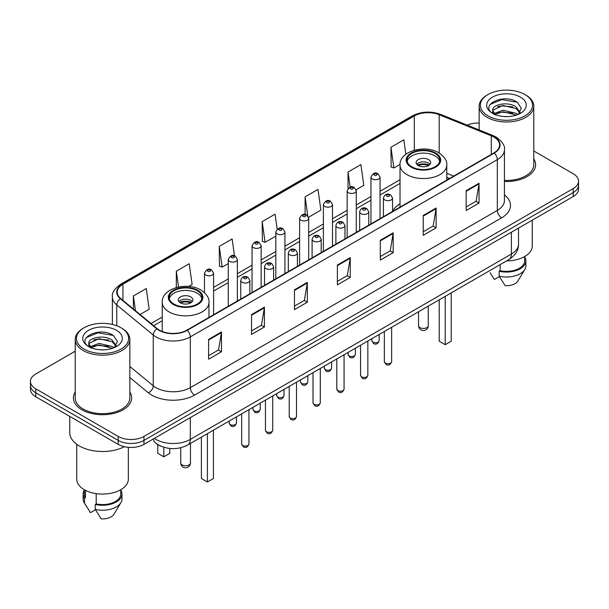 <?xml version="1.0" encoding="UTF-8"?>
<svg xmlns="http://www.w3.org/2000/svg" width="609" height="609" viewBox="0 0 609 609"><rect width="100%" height="100%" fill="white"/><g stroke="black" fill="none" stroke-linecap="round" stroke-linejoin="round"><path stroke-width="0.91" d="M400.029 203.84A32.178 18.574 0 0 0 392.546 211.353M449.412 178.589L446.778 177.523M161.438 446.412A18.209 10.513 180 0 1 156.307 443.573L155.478 442.88A12.142 8.123 129.5 0 1 153.361 438.937M75.219 351.21L35.786 373.979A18.209 10.513 0 0 0 30.45 381.417L30.45 389.341A18.209 10.513 0 0 0 35.786 396.779L118.199 444.364A18.209 10.513 0 0 0 143.96 444.364L573.214 196.532A18.209 10.513 0 0 0 578.55 189.095L578.55 185.128A18.209 10.513 0 0 1 573.214 192.566A18.209 10.513 0 0 0 578.55 185.128L578.55 181.17A18.209 10.513 0 0 0 573.214 173.732L533.781 150.963M30.45 381.417A18.209 10.513 0 0 0 35.786 388.846L118.199 436.432A18.209 10.513 0 0 0 143.96 436.432L143.96 440.398L573.214 192.566L143.96 440.398A18.209 10.513 0 0 1 118.199 440.398A18.209 10.513 0 0 0 143.96 440.398L143.96 444.364M35.786 388.846L35.786 392.813L118.199 440.398L35.786 392.813A18.209 10.513 0 0 1 30.45 385.375A18.209 10.513 0 0 0 35.786 392.813L35.786 396.779M75.219 392.044A29.141 16.824 0 0 0 73.392 397.898A29.141 16.824 0 0 0 81.926 409.788A29.141 16.824 0 0 0 113.685 413.435A29.141 16.824 0 0 0 131.673 397.898A29.141 16.824 0 0 0 129.854 392.044A29.141 16.824 0 0 1 131.673 397.898A29.141 16.824 0 0 1 113.685 413.435A29.141 16.824 0 0 1 81.926 409.788A29.141 16.824 0 0 1 73.392 397.898A29.141 16.824 0 0 1 75.219 392.044M493.891 137.055A19.427 11.213 180 0 1 499.578 144.98A19.427 11.213 180 0 1 493.891 152.912L186.887 330.162A19.427 11.213 180 0 1 157.236 328.662L120.749 298.577A19.427 11.213 180 0 1 117.233 292.145A19.427 11.213 180 0 1 122.919 284.213L414.303 115.984A19.427 11.213 180 0 1 439.188 114.728L491.296 135.792A19.427 11.213 180 0 1 493.891 137.055M494.234 136.858A19.914 11.495 0 0 0 491.577 135.563L439.462 114.5A19.914 11.495 0 0 0 413.96 115.786L122.576 284.015A19.914 11.495 0 0 0 120.346 298.737L156.833 328.822A19.914 11.495 0 0 0 187.229 330.36L494.234 153.11A19.914 11.495 0 0 0 494.234 136.858M208.605 339.38L208.605 359.211L221.478 351.774L221.478 331.943L208.605 339.38M208.605 355.694L218.524 349.962L221.432 332.605A4.857 2.801 -120 0 0 221.478 331.943M218.433 350.015L221.478 351.774M251.532 314.602L251.532 334.425L264.405 326.987L264.405 307.164L251.532 314.602M251.532 330.908L261.451 325.183L264.352 307.819A4.857 2.801 -120 0 0 264.405 307.164M261.36 325.229L264.405 326.987M294.459 289.815L294.459 309.638L307.332 302.209L307.332 282.378L294.459 289.815M294.459 306.121L304.371 300.397L307.279 283.04A4.857 2.801 -120 0 0 307.332 282.378M304.287 300.45L307.332 302.209M466.159 190.686L466.159 210.508L479.039 203.079L479.039 183.248L466.159 190.686M466.159 206.991L476.078 201.267L478.986 183.91A4.857 2.801 -120 0 0 479.039 183.248M475.987 201.313L479.039 203.079M423.232 215.464L423.232 235.295L436.113 227.857L436.113 208.034L423.232 215.464M423.232 231.778L433.151 226.046L436.059 208.689A4.857 2.801 -120 0 0 436.113 208.034M433.068 226.099L436.113 227.857M380.305 240.251L380.305 260.073L393.186 252.644L393.186 232.813L380.305 240.251M380.305 256.556L390.224 250.832L393.132 233.475A4.857 2.801 -120 0 0 393.186 232.813M390.141 250.885L393.186 252.644M337.378 265.029L337.378 284.86L350.259 277.422L350.259 257.599L337.378 265.029M337.378 281.343L347.297 275.618L350.205 258.254A4.857 2.801 -120 0 0 350.259 257.599M347.214 275.664L350.259 277.422M504.435 181.467A29.141 16.824 0 0 0 535.608 164.689A29.141 16.824 0 0 0 533.781 158.835A29.141 16.824 0 0 1 535.608 164.689A29.141 16.824 0 0 1 504.435 181.467M143.96 436.432L573.214 188.6A18.209 10.513 0 0 0 578.55 181.17M479.146 123.094A18.209 10.513 0 0 0 467.156 125.104M188.699 286.428L192.109 284.456L189.201 263.743L176.321 271.18L176.321 287.547M140.062 314.51L149.182 309.243L146.274 288.529L133.394 295.959L133.394 309.007M308.55 217.23L320.882 210.113L317.982 189.391L305.101 196.829L305.101 214.459M356.113 189.772L363.809 185.326L360.901 164.613L348.028 172.05L348.028 188.501M405.853 154.26L403.828 139.826L390.955 147.264L391.161 166.973M234.495 255.826L232.128 238.964L219.248 246.394L219.453 266.103M277.164 229.212L275.055 214.178L262.174 221.615L262.38 241.316M262.174 221.615L265.082 242.329L275.824 236.125M265.082 242.329L262.174 241.24M305.101 196.829L307.773 215.875M348.028 172.05L350.145 187.146M390.955 147.264L393.863 167.977L400.052 164.407M393.863 167.977L390.955 166.896M219.248 246.394L222.156 267.115L228.261 263.59M222.156 267.115L219.248 266.026M176.321 271.18L178.544 287.006M133.394 295.959L135.464 310.719M488.007 115.862A26.103 15.073 0 0 0 524.928 115.862A26.103 15.073 0 0 0 524.928 94.547L525.78 95.042A27.321 15.773 0 0 1 533.781 106.194A27.321 15.773 0 0 1 516.919 120.772A27.321 15.773 0 0 1 487.147 117.347A27.321 15.773 0 0 1 479.146 106.194A27.321 15.773 0 0 1 487.147 95.042L488.007 94.547A26.103 15.073 0 0 0 488.007 115.862M504.435 180.416A27.321 15.773 0 0 0 533.781 164.689L533.781 106.194M506.665 260.873A25.799 14.898 0 0 0 532.266 245.975L532.266 220.176M503.148 116.471L507.777 116.608M494.074 113.571L502.912 110.199L516.173 113.297L517.772 114.583M494.889 114.416L502.912 111.767L516.462 115.071M492.742 110.244L495.01 114.522M492.772 110.671C491.288 104.558 508.043 100.927 516.173 107.001L520.109 112.444M492.833 111.051L493.214 110.031L502.912 105.479L516.173 108.577L519.804 112.855M518.244 114.393L521.342 108.303L517.422 102.396C503.536 92.408 478.857 105.563 493.107 113.632L493.815 114.058M520.459 97.128A19.793 11.426 0 0 0 492.468 97.128A19.793 11.426 0 0 0 492.468 113.289A19.793 11.426 0 0 0 520.459 113.289A19.793 11.426 0 0 0 520.459 97.128M490.078 272.763L494.401 279.462L499.403 276.57M495.315 114.926C493.244 113.708 492.407 112.368 492.803 110.899M500.126 264.649L500.126 270.701A18.209 10.513 0 0 0 524.676 260.842L524.676 256.526M525.78 95.042L524.928 94.547A26.103 15.073 0 0 0 488.007 94.547M500.126 270.701L499.19 271.241L499.19 276.204L505.127 285.659A12.142 7.011 0 0 0 517.939 280.977L524.829 269.46A19.427 11.213 0 0 0 525.894 265.806L525.894 260.842A19.427 11.213 0 0 0 524.676 256.945M499.19 276.204A19.427 11.213 0 0 0 524.829 269.46M499.19 271.241A19.427 11.213 0 0 0 525.894 260.842M490.215 104.375L501.831 99.61L517.155 102.213M497.469 106.697L501.831 105.905L512.77 106.841M497.469 112.992L501.831 112.201L512.77 113.137M434.993 153.407A16.39 9.462 0 0 0 417.135 151.359A16.39 9.462 0 0 0 407.018 160.098A16.39 9.462 0 0 0 411.813 166.79A16.39 9.462 0 0 0 429.68 168.845A16.39 9.462 0 0 0 439.797 160.098A16.39 9.462 0 0 0 434.993 153.407M439.652 161.339A16.39 9.462 0 0 0 434.993 155.889A16.39 9.462 0 0 0 418.139 153.62A16.39 9.462 0 0 0 407.155 161.339M439.203 299.818L439.203 341.215L445.209 344.686L451.223 341.215L451.223 292.883M445.209 344.686L445.209 296.355M428.553 159.604A7.285 4.202 0 0 0 420.613 158.69A7.285 4.202 0 0 0 416.122 162.58A7.285 4.202 0 0 0 418.254 165.549A7.285 4.202 0 0 0 426.193 166.463A7.285 4.202 0 0 0 430.692 162.58A7.285 4.202 0 0 0 428.553 159.604M430.038 164.316A7.285 4.202 0 0 0 428.553 163.075A7.285 4.202 0 0 0 416.769 164.316M417.523 165.054A9.714 5.61 180 0 1 428.865 164.879L428.865 165.366M418.314 165.587A8.496 4.91 180 0 1 427.99 165.389L428.865 164.879M427.845 165.914L427.99 165.389M84.072 349.071A26.103 15.073 0 0 0 120.993 349.071A26.103 15.073 0 0 0 120.993 327.756L121.853 328.251A27.321 15.773 0 0 1 129.854 339.403A27.321 15.773 0 0 1 112.985 353.974A27.321 15.773 0 0 1 83.22 350.556A27.321 15.773 0 0 1 75.219 339.403A27.321 15.773 0 0 1 83.22 328.251L84.072 327.756A26.103 15.073 0 0 0 84.072 349.071M75.219 339.403L75.219 397.898A27.321 15.773 0 0 0 83.22 409.05A27.321 15.773 0 0 0 112.985 412.468A27.321 15.773 0 0 0 129.854 397.898L129.854 339.403M69.753 416.389L69.753 432.588A32.779 18.925 0 0 0 79.353 445.971A32.779 18.925 0 0 0 124.373 446.701M76.734 444.266L76.734 479.184A25.799 14.898 0 0 0 84.293 489.72A25.799 14.898 0 0 0 112.406 492.947A25.799 14.898 0 0 0 128.332 479.184L128.332 447.326M99.221 349.68L103.842 349.817M90.14 346.78L98.985 343.407L112.239 346.506L113.845 347.792M90.954 347.625L98.985 344.976L112.528 348.279M88.807 343.453L91.084 347.731M88.838 343.879C87.361 337.767 104.109 334.135 112.239 340.21L116.182 345.653M88.899 344.252L89.279 343.24L98.985 338.68L112.239 341.786L115.87 346.064M114.309 347.602L117.415 341.512L113.487 335.597C99.602 325.617 74.922 338.771 89.173 346.841L89.881 347.267M116.532 330.337A19.793 11.426 0 0 0 88.541 330.337A19.793 11.426 0 0 0 88.541 346.498A19.793 11.426 0 0 0 116.532 346.498A19.793 11.426 0 0 0 116.532 330.337M84.324 489.735L84.324 494.051A18.209 10.513 0 0 0 85.458 497.713L85.458 490.352M84.324 490.154A19.427 11.213 0 0 0 83.106 494.051L83.106 499.007A19.427 11.213 0 0 0 84.171 502.669A19.427 11.213 0 0 0 84.522 503.217L90.467 512.671L95.468 509.779M84.522 503.217L84.522 498.253L85.458 497.713M83.106 494.051A19.427 11.213 0 0 0 84.522 498.253M91.38 348.135C89.31 346.917 88.472 345.577 88.868 344.1M96.192 493.625L96.192 503.909A18.209 10.513 0 0 0 120.749 494.051L120.749 489.735M121.853 328.251L120.993 327.756A26.103 15.073 0 0 0 84.072 327.756M96.192 503.909L95.255 504.45L95.255 509.406L101.201 518.868A12.142 7.011 0 0 0 114.012 514.186L120.894 502.669A19.427 11.213 0 0 0 121.96 499.007L121.96 494.051A19.427 11.213 0 0 0 120.749 490.154M95.255 509.406A19.427 11.213 0 0 0 120.894 502.669M95.255 504.45A19.427 11.213 0 0 0 121.96 494.051M86.28 337.584L97.904 332.818L113.221 335.422M93.542 339.898L97.904 339.114L108.836 340.05M93.542 346.194L97.904 345.402L108.836 346.346M197.187 290.706A16.39 9.462 0 0 0 179.32 288.658A16.39 9.462 0 0 0 169.203 297.398A16.39 9.462 0 0 0 174.007 304.089A16.39 9.462 0 0 0 191.865 306.144A16.39 9.462 0 0 0 201.982 297.398A16.39 9.462 0 0 0 197.187 290.706M201.845 298.638A16.39 9.462 0 0 0 197.187 293.188A16.39 9.462 0 0 0 180.333 290.912A16.39 9.462 0 0 0 169.348 298.638M201.389 437.117L201.389 478.514L207.403 481.985L213.409 478.514L213.409 430.182M207.403 481.985L207.403 433.646M157.777 444.639L157.777 453.332L163.791 456.803L169.797 453.332L169.797 448.475M163.791 456.803L163.791 447.257M190.746 296.903A7.285 4.202 0 0 0 182.807 295.989A7.285 4.202 0 0 0 178.308 299.879A7.285 4.202 0 0 0 180.447 302.848A7.285 4.202 0 0 0 188.387 303.762A7.285 4.202 0 0 0 192.878 299.879A7.285 4.202 0 0 0 190.746 296.903M192.231 301.615A7.285 4.202 0 0 0 190.746 300.374A7.285 4.202 0 0 0 178.962 301.615M179.708 302.353A9.714 5.61 180 0 1 191.051 302.178L191.051 302.665M180.508 302.886A8.496 4.91 180 0 1 190.175 302.681L191.051 302.178M190.031 303.213L190.175 302.681M154.343 438.366A24.284 14.022 0 0 0 155.98 439.409A24.284 14.022 0 0 0 190.32 439.409L511.4 254.029A24.284 14.022 0 0 0 518.518 244.118C518.693 250.139 515.48 255.3 508.888 259.586L187.8 444.966A12.142 7.011 60 0 0 190.32 439.409L190.32 417.599M511.4 232.219L511.4 254.029A12.142 7.011 60 0 1 508.888 259.586M573.214 196.532L573.214 188.6M118.199 444.364L118.199 436.432M504.435 194.941A30.351 17.524 180 0 1 501.618 217.847L194.614 395.096A6.067 3.502 60 0 1 190.32 387.659L497.325 210.409A24.284 14.022 0 0 0 504.435 200.498L504.435 149.738A24.284 14.022 180 0 1 497.325 159.657A6.067 3.502 -120 0 0 494.234 153.11M194.614 395.096A30.351 17.524 180 0 1 151.687 395.096A30.351 17.524 180 0 1 148.284 392.752L129.854 377.557M156.833 328.822A6.067 4.057 129.5 0 0 153.255 335.034L153.255 385.786A24.284 14.022 0 0 0 155.98 387.659A24.284 14.022 0 0 0 190.32 387.659L190.32 336.899A24.284 14.022 180 0 1 153.255 335.034L116.768 304.942A24.284 14.022 180 0 1 112.376 296.903L112.376 324.452M504.435 149.738C505.242 145.947 502.455 141.714 496.069 137.048L492.871 135.502A6.067 2.839 112 0 0 491.577 135.563M492.871 135.502L440.764 114.431C430.708 110.876 421.162 111.394 412.126 115.984A6.067 3.502 60 0 1 413.96 115.786M122.576 284.015A6.067 3.502 -120 0 0 120.742 284.213C114.446 288.742 111.653 292.975 112.376 296.903M120.346 298.737A6.067 4.057 129.5 0 0 116.768 304.942L116.768 325.785M440.764 114.431A6.067 2.839 112 0 0 439.462 114.5M187.229 330.36A6.067 3.502 60 0 1 190.32 336.899L497.325 159.657L497.325 210.409A6.067 3.502 60 0 0 501.618 217.847M129.854 366.489L153.255 385.786A6.067 4.057 -50.5 0 1 148.284 392.752M122.919 284.213L122.919 300.374M491.296 135.792L491.296 154.412M439.188 114.728L439.188 153.042M453.705 176.115L446.778 173.314M414.303 115.984L414.303 150.202M400.029 179.739L380.054 191.279M370.95 196.532L356.273 205.005M347.168 210.265L332.491 218.738M323.387 223.99L308.71 232.463M299.605 237.723L284.928 246.196M275.824 251.456L261.147 259.929M252.042 265.181L237.365 273.654M228.261 278.914L213.584 287.387M162.222 317.038L150.994 323.524M337.378 265.661L350.205 258.254M380.305 240.875L393.132 233.475M423.232 216.096L436.059 208.689M466.159 191.31L478.986 183.91M294.459 290.447L307.279 283.04M251.532 315.226L264.352 307.819M208.605 340.012L221.432 332.605M411.174 167.163A17.303 9.988 0 0 0 435.641 167.163A17.303 9.988 0 0 0 435.641 153.034A17.303 9.988 0 0 0 411.174 153.034A17.303 9.988 0 0 0 411.174 167.163M446.778 180.112L446.778 165.054A23.37 13.497 180 0 1 432.352 177.523A23.37 13.497 180 0 1 406.881 174.6A23.37 13.497 180 0 1 400.029 165.054L400.029 207.098M419.974 327.634A4.857 2.801 180 0 1 418.55 325.655A4.857 4.857 0 0 0 425.836 329.857A4.857 4.857 0 0 0 428.264 325.655A4.857 2.801 180 0 1 426.84 327.634A4.857 2.801 180 0 1 419.974 327.634M173.359 304.462A17.303 9.988 0 0 0 197.826 304.462A17.303 9.988 0 0 0 197.826 290.333A17.303 9.988 0 0 0 173.359 290.333A17.303 9.988 0 0 0 173.359 304.462M208.971 317.411L208.971 302.353A23.37 13.497 180 0 1 194.537 314.823A23.37 13.497 180 0 1 169.066 311.899A23.37 13.497 180 0 1 162.222 302.353L162.222 331.502M182.16 464.933A4.857 2.801 180 0 1 180.736 462.954A4.857 4.857 0 0 0 188.021 467.156A4.857 4.857 0 0 0 190.45 462.954A4.857 2.801 180 0 1 189.026 464.933A4.857 2.801 180 0 1 182.16 464.933M391.633 361.617C390.438 364.89 388.572 365.849 386.045 364.486L384.348 361.617A3.639 2.101 0 0 0 385.413 363.101A3.639 2.101 0 0 0 389.387 363.558A3.639 2.101 0 0 0 391.633 361.617L391.633 327.284M384.774 199.904A4.552 2.626 180 0 1 383.434 198.047C384.599 194.309 386.981 193.228 390.582 194.796L392.546 198.047A4.552 2.626 180 0 1 389.73 200.475A4.552 2.626 180 0 1 384.774 199.904M389.067 194.949A1.515 0.875 0 0 0 386.921 194.949A1.515 0.875 0 0 0 386.921 196.182A1.515 0.875 0 0 0 389.067 196.182A1.515 0.875 0 0 0 389.067 194.949M367.851 375.342C366.656 378.623 364.791 379.574 362.264 378.219L360.566 375.342A3.639 2.101 0 0 0 361.632 376.834A3.639 2.101 0 0 0 365.606 377.283A3.639 2.101 0 0 0 367.851 375.342L367.851 341.017M360.992 213.63A4.552 2.626 180 0 1 359.66 211.772C360.817 208.034 363.2 206.953 366.801 208.522L368.765 211.772A4.552 2.626 180 0 1 365.956 214.201A4.552 2.626 180 0 1 360.992 213.63M365.286 208.674A1.515 0.875 0 0 0 363.139 208.674A1.515 0.875 0 0 0 363.139 209.915A1.515 0.875 0 0 0 365.286 209.915A1.515 0.875 0 0 0 365.286 208.674M344.07 389.075C342.875 392.348 341.01 393.307 338.482 391.952L336.785 389.075A3.639 2.101 0 0 0 337.85 390.559A3.639 2.101 0 0 0 341.824 391.016A3.639 2.101 0 0 0 344.07 389.075L344.07 354.743M337.211 227.363A4.552 2.626 180 0 1 335.879 225.505C337.036 221.767 339.419 220.686 343.019 222.255L344.983 225.505A4.552 2.626 180 0 1 342.174 227.933A4.552 2.626 180 0 1 337.211 227.363M341.504 222.407A1.515 0.875 0 0 0 339.358 222.407A1.515 0.875 0 0 0 339.358 223.648A1.515 0.875 0 0 0 341.504 223.648A1.515 0.875 0 0 0 341.504 222.407M320.288 402.8C319.093 406.081 317.228 407.04 314.701 405.678L313.003 402.8A3.639 2.101 0 0 0 314.069 404.292A3.639 2.101 0 0 0 318.043 404.749A3.639 2.101 0 0 0 320.288 402.8L320.288 368.475M313.429 241.088A4.552 2.626 180 0 1 312.097 239.23C313.262 235.5 315.637 234.412 319.238 235.987L321.202 239.23A4.552 2.626 180 0 1 318.393 241.659A4.552 2.626 180 0 1 313.429 241.088M317.723 236.132A1.515 0.875 0 0 0 315.576 236.132A1.515 0.875 0 0 0 315.576 237.373A1.515 0.875 0 0 0 317.723 237.373A1.515 0.875 0 0 0 317.723 236.132M296.507 416.533C295.312 419.807 293.447 420.766 290.919 419.411L289.222 416.533A3.639 2.101 0 0 0 290.295 418.018A3.639 2.101 0 0 0 294.261 418.474A3.639 2.101 0 0 0 296.507 416.533L296.507 382.201M289.648 254.821A4.552 2.626 180 0 1 288.316 252.963C289.481 249.226 291.856 248.145 295.456 249.713L297.42 252.963A4.552 2.626 180 0 1 294.611 255.392A4.552 2.626 180 0 1 289.648 254.821M293.941 249.865A1.515 0.875 0 0 0 291.795 249.865A1.515 0.875 0 0 0 291.795 251.106A1.515 0.875 0 0 0 293.941 251.106A1.515 0.875 0 0 0 293.941 249.865M272.725 430.266C271.53 433.539 269.665 434.499 267.138 433.136L265.44 430.266A3.639 2.101 0 0 0 266.514 431.751A3.639 2.101 0 0 0 270.48 432.207A3.639 2.101 0 0 0 272.725 430.266L272.725 395.934M265.867 268.554A4.552 2.626 180 0 1 264.534 266.689C265.699 262.959 268.082 261.878 271.675 263.446L273.639 266.689A4.552 2.626 180 0 1 270.83 269.117A4.552 2.626 180 0 1 265.867 268.554M270.16 263.598A1.515 0.875 0 0 0 268.013 263.598A1.515 0.875 0 0 0 268.013 264.831A1.515 0.875 0 0 0 270.16 264.831A1.515 0.875 0 0 0 270.16 263.598M248.944 443.991C247.749 447.265 245.884 448.224 243.356 446.869L241.666 443.991A3.639 2.101 0 0 0 242.732 445.476A3.639 2.101 0 0 0 246.698 445.933A3.639 2.101 0 0 0 248.944 443.991L248.944 409.659M242.085 282.279A4.552 2.626 180 0 1 240.753 280.422C241.918 276.684 244.3 275.603 247.893 277.171L249.857 280.422A4.552 2.626 180 0 1 247.048 282.85A4.552 2.626 180 0 1 242.085 282.279M246.379 277.323A1.515 0.875 0 0 0 244.232 277.323A1.515 0.875 0 0 0 244.232 278.564A1.515 0.875 0 0 0 246.379 278.564A1.515 0.875 0 0 0 246.379 277.323M372.921 342.159A3.639 2.101 0 0 0 376.895 342.616A3.639 2.101 0 0 0 379.141 340.675C377.945 343.948 376.08 344.907 373.553 343.552L371.855 340.675A3.639 2.101 0 0 0 372.921 342.159M380.054 218.639L380.054 177.105A4.552 2.626 180 0 1 377.245 179.533A4.552 2.626 180 0 1 372.282 178.962A4.552 2.626 180 0 1 370.95 177.105L370.95 223.891M374.428 175.24A1.515 0.875 0 0 0 376.575 175.24A1.515 0.875 0 0 0 376.575 174.007A1.515 0.875 0 0 0 374.428 174.007A1.515 0.875 0 0 0 374.428 175.24M349.14 355.892A3.639 2.101 0 0 0 353.113 356.341A3.639 2.101 0 0 0 355.359 354.4C354.164 357.681 352.299 358.64 349.772 357.277L348.074 354.4A3.639 2.101 0 0 0 349.14 355.892M356.273 232.364L356.273 190.83A4.552 2.626 180 0 1 353.464 193.259A4.552 2.626 180 0 1 348.5 192.688A4.552 2.626 180 0 1 347.168 190.83L347.168 237.624M350.647 188.973A1.515 0.875 0 0 0 352.794 188.973A1.515 0.875 0 0 0 352.794 187.732A1.515 0.875 0 0 0 350.647 187.732A1.515 0.875 0 0 0 350.647 188.973M325.358 369.617A3.639 2.101 0 0 0 329.332 370.074A3.639 2.101 0 0 0 331.578 368.133C330.382 371.406 328.517 372.365 325.99 371.01L324.293 368.133A3.639 2.101 0 0 0 325.358 369.617M332.491 246.097L332.491 204.563A4.552 2.626 180 0 1 329.682 206.991A4.552 2.626 180 0 1 324.719 206.421A4.552 2.626 180 0 1 323.387 204.563L323.387 251.35M326.866 202.706A1.515 0.875 0 0 0 329.012 202.706A1.515 0.875 0 0 0 329.012 201.465A1.515 0.875 0 0 0 326.866 201.465A1.515 0.875 0 0 0 326.866 202.706M301.584 383.35A3.639 2.101 0 0 0 305.551 383.807A3.639 2.101 0 0 0 307.796 381.858C306.601 385.139 304.736 386.098 302.209 384.736L300.511 381.858A3.639 2.101 0 0 0 301.584 383.35M308.71 259.822L308.71 218.288A4.552 2.626 180 0 1 305.901 220.717A4.552 2.626 180 0 1 300.937 220.153A4.552 2.626 180 0 1 299.605 218.288L299.605 265.082M303.084 216.431A1.515 0.875 0 0 0 305.231 216.431A1.515 0.875 0 0 0 305.231 215.19A1.515 0.875 0 0 0 303.084 215.19A1.515 0.875 0 0 0 303.084 216.431M277.803 397.076A3.639 2.101 0 0 0 281.769 397.532A3.639 2.101 0 0 0 284.015 395.591C282.82 398.865 280.955 399.824 278.427 398.469L276.73 395.591A3.639 2.101 0 0 0 277.803 397.076M284.928 273.555L284.928 232.021A4.552 2.626 180 0 1 282.119 234.45A4.552 2.626 180 0 1 277.156 233.879A4.552 2.626 180 0 1 275.824 232.021L275.824 278.815M279.303 230.164A1.515 0.875 0 0 0 281.449 230.164A1.515 0.875 0 0 0 281.449 228.923A1.515 0.875 0 0 0 279.303 228.923A1.515 0.875 0 0 0 279.303 230.164M254.022 410.809A3.639 2.101 0 0 0 257.988 411.265A3.639 2.101 0 0 0 260.241 409.324C259.038 412.597 257.173 413.557 254.646 412.194L252.956 409.324A3.639 2.101 0 0 0 254.022 410.809M261.147 287.288L261.147 245.754A4.552 2.626 180 0 1 258.338 248.183A4.552 2.626 180 0 1 253.374 247.612A4.552 2.626 180 0 1 252.042 245.754L252.042 292.541M255.521 243.889A1.515 0.875 0 0 0 257.668 243.889A1.515 0.875 0 0 0 257.668 242.656A1.515 0.875 0 0 0 255.521 242.656A1.515 0.875 0 0 0 255.521 243.889M230.24 424.534A3.639 2.101 0 0 0 234.206 424.991A3.639 2.101 0 0 0 236.459 423.049C235.257 426.323 233.392 427.282 230.864 425.927L229.174 423.049A3.639 2.101 0 0 0 230.24 424.534M237.365 301.013L237.365 259.48A4.552 2.626 180 0 1 234.556 261.908A4.552 2.626 180 0 1 229.593 261.337A4.552 2.626 180 0 1 228.261 259.48L228.261 306.274M231.74 257.622A1.515 0.875 0 0 0 233.886 257.622A1.515 0.875 0 0 0 233.886 256.381A1.515 0.875 0 0 0 231.74 256.381A1.515 0.875 0 0 0 231.74 257.622M213.584 314.746L213.584 273.213A4.552 2.626 180 0 1 210.775 275.641A4.552 2.626 180 0 1 205.812 275.07A4.552 2.626 180 0 1 204.479 273.213L204.479 292.685M207.958 271.355A1.515 0.875 0 0 0 210.105 271.355A1.515 0.875 0 0 0 210.105 270.114A1.515 0.875 0 0 0 207.958 270.114A1.515 0.875 0 0 0 207.958 271.355M187.8 444.966C178.034 449.876 168.259 449.876 158.492 444.966L155.478 442.88M518.518 244.118L518.518 228.116M412.126 115.984L120.742 284.213M400.029 183.438L380.054 194.971M370.95 200.232L356.273 208.704M347.168 213.957L332.491 222.43M323.387 227.69L308.71 236.163M299.605 241.415L284.928 249.888M275.824 255.148L261.147 263.621M252.042 268.881L237.365 277.354M228.261 282.606L213.584 291.079M162.222 320.737L153.635 325.693M449.541 178.513L446.778 177.402M479.146 129.953L479.146 106.194M446.778 165.054C447.288 160.943 444.585 156.833 438.67 152.737C424.892 144.211 399.222 151.047 400.029 165.054M428.264 306.137L428.264 325.655M418.55 311.747L418.55 325.655M86.143 505.972L84.171 502.669M208.971 302.353C209.481 298.243 206.778 294.132 200.863 290.036C187.085 281.51 161.415 288.346 162.222 302.353M190.45 443.436L190.45 462.954M180.736 447.744L180.736 462.954M384.348 361.617L384.348 331.486M383.434 216.682L383.434 198.047M392.546 211.422L392.546 198.047M360.566 375.342L360.566 345.219M359.66 230.415L359.66 211.772M368.765 225.155L368.765 211.772M336.785 389.075L336.785 358.952M335.879 244.14L335.879 225.505M344.983 238.88L344.983 225.505M313.003 402.8L313.003 372.678M312.097 257.873L312.097 239.23M321.202 252.613L321.202 239.23M289.222 416.533L289.222 386.411M288.316 271.599L288.316 252.963M297.42 266.346L297.42 252.963M265.44 430.266L265.44 400.136M264.534 285.332L264.534 266.689M273.639 280.071L273.639 266.689M241.666 443.991L241.666 413.869M240.753 299.057L240.753 280.422M249.857 293.804L249.857 280.422M379.141 340.675L379.141 334.493M380.054 177.105L378.09 173.854C375.448 171.944 373.066 173.032 370.95 177.105M371.855 340.675L371.855 338.703M355.359 354.4L355.359 348.226M356.273 190.83L354.309 187.58C351.667 185.676 349.284 186.757 347.168 190.83M348.074 354.4L348.074 352.428M331.578 368.133L331.578 361.959M332.491 204.563L330.527 201.313C327.886 199.409 325.503 200.49 323.387 204.563M324.293 368.133L324.293 366.161M307.796 381.858L307.796 375.684M308.71 218.288L306.746 215.046C304.104 213.135 301.721 214.216 299.605 218.288M300.511 381.858L300.511 379.894M284.015 395.591L284.015 389.417M284.928 232.021L282.964 228.771C280.323 226.868 277.948 227.949 275.824 232.021M276.73 395.591L276.73 393.62M260.241 409.324L260.241 403.143M261.147 245.754L259.183 242.504C256.541 240.593 254.166 241.682 252.042 245.754M252.956 409.324L252.956 407.352M236.459 423.049L236.459 416.876M237.365 259.48L235.401 256.229C232.76 254.326 230.385 255.407 228.261 259.48M229.174 423.049L229.174 421.078M213.584 273.213L211.62 269.962C208.986 268.051 206.603 269.14 204.479 273.213"/></g></svg>
